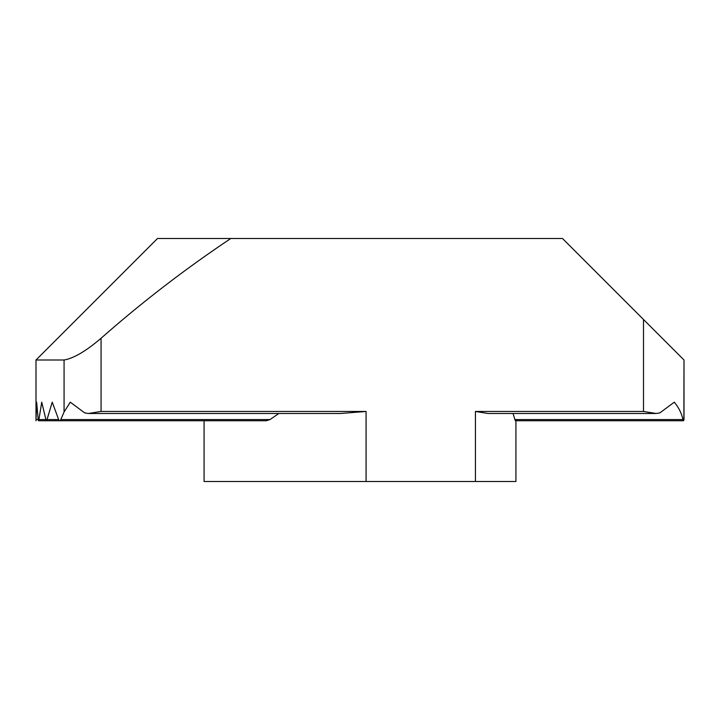 <?xml version="1.0" encoding="UTF-8"?>
<svg xmlns="http://www.w3.org/2000/svg" width="720" height="720" viewBox="0 0 720 720"><rect width="100%" height="100%" fill="white"/><g stroke="black" fill="none" stroke-linecap="round" stroke-linejoin="round"><path stroke-width="1.08" d="M643.5 411.462L656.145 413.487L488.07 413.487L475.425 411.462L643.5 411.462L643.5 319.5L562.5 238.5L230.796 238.5C185.301 268.884 142.056 302.139 101.061 338.265L101.061 411.462L366.075 411.462L340.542 413.487L88.416 413.487L101.061 411.462M88.416 413.487L84.69 412.893L70.281 402.174L64.071 412.011L64.071 360L36 360L157.5 238.5L230.796 238.5M36 360L36 420.75L36.63 402.174L38.196 419.562C38.421 421.137 38.655 421.137 38.916 419.562L41.742 402.174L46.179 420.732L46.881 420.066L52.227 402.174L58.959 420.372L59.643 420.75L60.624 419.967L64.071 412.011M36.009 419.562L38.196 419.562C38.421 421.137 38.655 421.137 38.916 419.562L45.567 419.562M513.036 413.487L514.926 419.562L683.001 419.562C683.424 421.137 683.712 421.137 683.874 419.562L684 419.562C684 421.11 684 421.11 684 419.562L684 360L683.874 419.562C683.712 421.137 683.424 421.137 683.001 419.562C681.507 413.064 678.591 407.268 674.28 402.174L659.871 412.893L656.145 413.487M514.926 419.562C515.349 421.137 515.637 421.137 515.799 419.562M278.847 413.487L270 419.562L266.301 420.75M515.925 420.75L515.925 481.5L204.075 481.5L204.075 420.75M643.5 319.5L684 360M64.071 360C73.692 358.344 86.022 351.099 101.061 338.265M47.043 419.562L58.5 419.562M60.822 419.562L270 419.562M475.425 481.5L475.425 411.462M366.075 481.5L366.075 411.462M210.942 420.75L38.556 420.75M229.509 420.75L46.305 420.75M683.433 420.75L515.358 420.75M266.337 420.75L59.661 420.75"/></g></svg>
